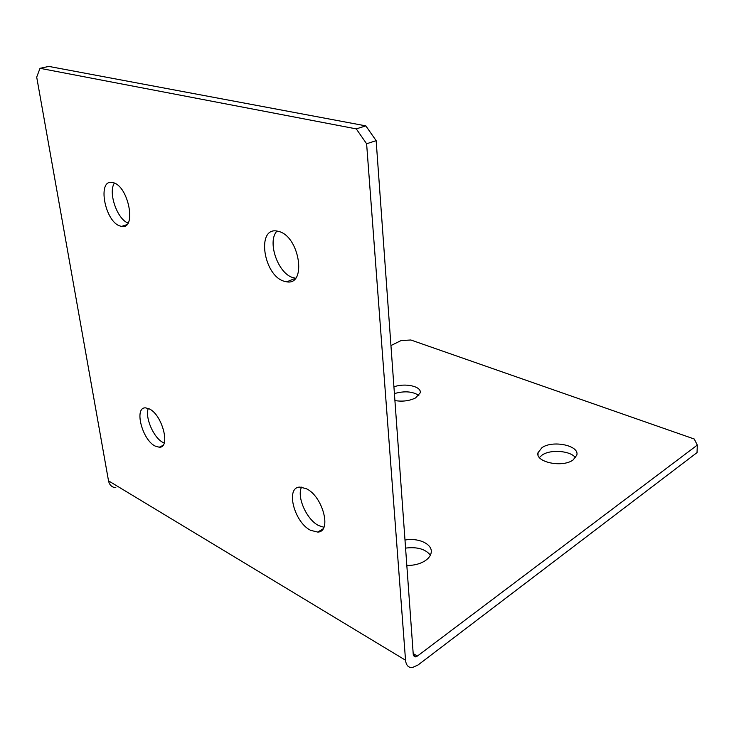<?xml version="1.0" encoding="UTF-8"?>
<svg xmlns="http://www.w3.org/2000/svg" width="734" height="734" viewBox="0 0 734 734"><rect width="100%" height="100%" fill="white"/><g stroke="black" fill="none" stroke-linecap="round" stroke-linejoin="round"><path stroke-width="1.1" d="M164.196 442.96L162.856 442.354C153.626 437.904 144.726 417.16 148.314 408.443M155.149 446.07C142.139 439.877 133.781 406.975 145.598 407.865L149.231 408.866C162.306 414.591 170.93 448.07 159.25 447.217L155.149 446.07M323.877 527.26L318.602 525.544C306.628 519.663 296.472 496.753 301.573 487.137M310.638 530.333C294.114 522.314 285.177 487.082 299.876 487.092L306.188 488.633C322.776 496.028 332.163 531.893 317.739 532.077L310.638 530.333M295.554 278.195L292.912 277.608C277.911 273.525 266.864 241.44 276.993 231.054M284.058 281.223C263.442 275.525 256.276 226.944 277.048 231.063L278.746 231.449C299.573 236.348 307.078 285.691 286.765 281.828L284.058 281.223M128.046 223.008C117.183 219.319 107.926 192.363 114.403 183.115M120.156 226.026C104.879 221.943 96.934 179.023 112.339 182.482L113.265 182.693C128.698 186.197 136.818 229.834 121.642 226.384L120.156 226.026M406.829 565.483C414.114 565.529 420.298 563.895 425.399 560.583C428.656 558.317 430.574 555.757 431.133 552.913C433.115 544.334 418.747 537.462 404.994 540.05M394.92 400.581C402.553 401.801 409.434 400.92 415.563 397.929L420.206 392.864C421.876 386.423 405.067 382.68 393.929 386.855M541.958 447.667L538.004 452.704C535.068 462.172 562.473 467.989 573.135 459.934L576.841 455.08C579.539 445.455 552.656 439.923 541.958 447.667M539.398 457.521L542.114 455.062C550.463 449.116 570.511 450.667 575.548 457.741M376.147 140.644L366.615 143.772L356.265 128.881L365.835 125.872L376.147 140.644L413.251 654.434L415.536 656.893L417.398 656.068L697.3 445.088L694.272 439.024L410.829 339.989L400.993 340.604L390.947 345.567M366.615 143.772L405.535 660.224C406.104 665.307 408.37 667.747 412.334 667.545L418.022 665.013L697.043 452.594L697.3 445.088M405.572 548.115C417.132 546.683 425.408 549.032 430.39 555.161M394.415 393.589C404.489 390.763 412.636 391.387 418.839 395.442M115.844 487.743C111.88 487.339 109.439 485.036 108.522 480.853L36.7 77.116L40.021 68.317L356.265 128.881M365.835 125.872L48.848 66.418L40.021 68.317M417.398 656.068L413.187 653.563M405.535 660.224L108.522 480.853M538.05 454.897L538.004 452.704M413.554 655.71L415.536 656.893M121.642 226.384L126.743 224.705M286.765 281.828L295.499 278.259M317.739 532.077L322.978 528.911M159.25 447.217L162.847 445.474"/></g></svg>
